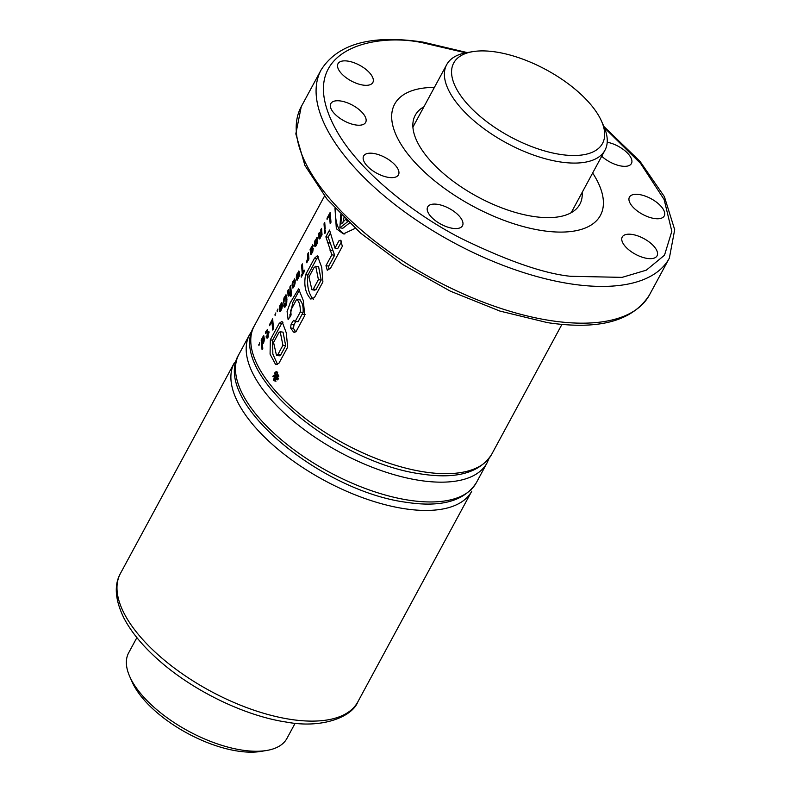 <?xml version="1.0" encoding="UTF-8"?>
<svg xmlns="http://www.w3.org/2000/svg" width="791" height="791" viewBox="0 0 791 791"><rect width="100%" height="100%" fill="white"/><g stroke="black" fill="none" stroke-linecap="round" stroke-linejoin="round"><path stroke-width="1.19" d="M593.695 174.633A116.959 52.562 -151.6 0 1 600.418 215.389A116.959 52.562 -151.6 0 1 507.763 221.717A116.959 52.562 -151.6 0 1 401.383 144.882A116.959 52.562 -151.6 0 1 394.66 104.135A116.959 52.562 -151.6 0 1 434.378 87.425A116.959 52.562 28.4 0 0 394.66 104.135A116.959 52.562 28.4 0 0 430.255 177.174A116.959 52.562 28.4 0 0 541.845 230.547A116.959 52.562 28.4 0 0 600.418 215.389A116.959 52.562 28.4 0 0 592.657 173.002A116.959 52.562 -151.6 0 1 593.695 174.633M423.897 106.805A93.565 42.052 28.4 0 0 415.235 115.259A93.565 42.052 28.4 0 0 420.614 147.858A93.565 42.052 28.4 0 0 505.716 209.328A93.565 42.052 28.4 0 0 579.843 204.266A93.565 42.052 28.4 0 0 582.176 192.391M601.506 121.142L603.899 126.53A89.966 40.44 -151.6 0 1 604.967 150.231A89.966 40.44 -151.6 0 1 559.909 161.898A89.966 40.44 -151.6 0 1 474.066 120.845A89.966 40.44 -151.6 0 1 446.688 64.654A89.966 40.44 -151.6 0 1 467.105 52.572L472.929 51.623A84.568 38.008 -151.6 0 1 496.086 52.018A84.568 38.008 -151.6 0 1 601.506 121.142A84.568 38.008 -151.6 0 1 560.157 154.393A84.568 38.008 -151.6 0 1 465.741 102.138A84.568 38.008 -151.6 0 1 472.929 51.623M136.883 637.625L128.656 652.832A89.966 40.44 28.4 0 0 129.734 676.542A89.966 40.44 28.4 0 0 133.827 684.185A89.966 40.44 28.4 0 0 241.878 750.076A89.966 40.44 28.4 0 0 266.518 750.501A89.966 40.44 28.4 0 0 286.935 738.418L295.162 723.201M129.734 676.542L132.117 681.931A84.568 38.008 28.4 0 0 135.973 689.109A84.568 38.008 28.4 0 0 260.694 751.45L266.518 750.501M277.671 372.472L276.039 371.434L273.518 380.164L275.189 381.203L277.671 372.472M277.107 371.908A4.894 2.719 -81.2 0 0 275.96 372.887M275.13 374.4A4.894 2.719 -81.2 0 0 274.695 375.933M274.566 376.921A4.894 2.719 -81.2 0 0 275.258 380.431A4.894 2.719 -81.2 0 0 275.97 381.193M334.979 208.33L336.343 228.737L343.393 233.909L355.218 228.372M335.789 209.21A25.45 14.119 -81.2 0 0 339.21 229.182A25.45 14.119 -81.2 0 0 344.836 234.017M647.147 258.41A19.795 8.899 -151.6 0 1 628.262 249.373A19.795 8.899 -151.6 0 1 622.24 237.013A19.795 8.899 -151.6 0 1 632.147 234.443A19.795 8.899 -151.6 0 1 651.033 243.48A19.795 8.899 -151.6 0 1 657.054 255.839A19.795 8.899 -151.6 0 1 647.147 258.41M654.335 218.514A19.795 8.899 -151.6 0 1 635.45 209.477A19.795 8.899 -151.6 0 1 629.428 197.117A19.795 8.899 -151.6 0 1 639.336 194.556A19.795 8.899 -151.6 0 1 658.221 203.584A19.795 8.899 -151.6 0 1 664.242 215.943A19.795 8.899 -151.6 0 1 654.335 218.514M607.211 142.242A19.795 8.899 -151.6 0 1 625.701 151.407A19.795 8.899 -151.6 0 1 631.436 163.519A19.795 8.899 -151.6 0 1 621.518 166.08A19.795 8.899 -151.6 0 1 601.724 156.232M362.931 85.072A19.795 8.899 -151.6 0 1 344.045 76.045A19.795 8.899 -151.6 0 1 338.024 63.676A19.795 8.899 -151.6 0 1 347.931 61.115A19.795 8.899 -151.6 0 1 366.816 70.142A19.795 8.899 -151.6 0 1 372.848 82.501A19.795 8.899 -151.6 0 1 362.931 85.072M355.742 124.968A19.795 8.899 -151.6 0 1 336.857 115.931A19.795 8.899 -151.6 0 1 330.836 103.572A19.795 8.899 -151.6 0 1 340.743 101.011A19.795 8.899 -151.6 0 1 359.628 110.038A19.795 8.899 -151.6 0 1 365.65 122.397A19.795 8.899 -151.6 0 1 355.742 124.968M388.549 177.392A19.795 8.899 -151.6 0 1 369.664 168.364A19.795 8.899 -151.6 0 1 363.642 156.005A19.795 8.899 -151.6 0 1 373.56 153.434A19.795 8.899 -151.6 0 1 392.445 162.471A19.795 8.899 -151.6 0 1 398.466 174.831A19.795 8.899 -151.6 0 1 388.549 177.392M452.581 228.312A19.795 8.899 -151.6 0 1 433.695 219.275A19.795 8.899 -151.6 0 1 427.674 206.916A19.795 8.899 -151.6 0 1 437.581 204.345A19.795 8.899 -151.6 0 1 456.466 213.382A19.795 8.899 -151.6 0 1 462.488 225.742A19.795 8.899 -151.6 0 1 452.581 228.312M330.183 223.724L330.994 222.231L330.144 212.492L327.029 218.247L327.069 219.394L329.372 215.142L330.183 223.724M324.478 230.201L325.22 228.817L324.735 222.489L324.013 223.833L324.478 230.201M324.636 231.694L324.883 233.454L325.625 232.079L325.388 230.319L324.636 231.694L325.585 231.842M319.831 237.092A134.945 60.65 -151.6 0 1 319.821 237.073L319.356 232.435L318.605 233.829L319.02 238.714L319.683 238.971L320.217 238.19L321.176 234.937L321.304 236.054L322.026 234.719L321.571 228.352L320.82 229.726L320.83 234.828L319.831 237.092L320.652 237.211M316.983 237.399L314.61 241.908L314.423 243.915L315.995 239.713L316.459 239.317L316.786 240.395L314.521 244.577L314.867 246.397L315.747 246.308L317.082 243.519L317.498 238.269A134.945 60.65 -151.6 0 1 317.29 237.656L316.983 237.399M311.199 247.524L310.092 249.58L311.021 254.475L312.663 251.943L313.256 248.374L311.417 252.586A134.945 60.65 -151.6 0 1 311.268 252.191L313.216 245.447L312.663 244.815L311.001 248.463M308.193 260.308L308.915 258.973L308.45 252.606L307.709 253.99L307.669 258.687L306.512 261.702L306.888 262.83L308.025 258.716L308.193 260.308M304.189 270.087L303.072 272.153L302.37 263.858L301.569 265.351L302.261 273.646L301.114 275.772L301.292 277.157L304.367 271.471L304.189 270.087M298.85 270.947L296.477 275.446L296.279 277.473L297.861 273.251L298.326 272.855L298.652 273.933L296.378 278.135L297.001 280.192L299.216 275.96L299.473 272.618L298.85 270.947M294.588 278.818L292.176 283.751L292.067 285.729L293.58 281.141L294.064 280.736L294.44 281.932L293.777 285.531L293.273 286.134L293.046 285.492L292.235 286.985L292.808 288.092L295.033 283.465L295.241 280.439L294.588 278.818M288.913 294.252A134.945 60.65 -151.6 0 1 288.913 294.242L288.448 289.605L287.697 290.999L288.112 295.883L288.774 296.141L289.308 295.359L290.267 292.106L290.791 296.576L291.513 295.241L290.663 285.511L289.911 286.896L289.921 291.998L288.913 294.252L289.743 294.381M286.065 294.835L284.088 297.673L283.574 299.957L283.504 303.072L284.859 297.327L285.689 297.337L286.055 302.755L284.879 305.188A134.945 60.65 -151.6 0 1 284.661 304.664L284.503 303.635L283.732 305.069L283.91 306.325L284.463 307.215L285.146 306.957L286.767 302.459L286.826 297.525L286.065 294.835M285.907 297.001L285.511 296.932A134.945 60.65 28.4 0 0 285.521 296.941L286.935 299.492M281.814 302.439L279.856 305.514L279.342 310.715A134.945 60.65 28.4 0 0 279.579 311.338L280.647 311.209L281.922 308.51L282.496 305L281.814 302.439M275.08 315.668L275.841 312.91L275.08 315.668M272.707 330.025L273.518 328.532L272.658 318.803L269.553 324.547L269.593 325.694L271.896 321.443L272.707 330.025M267.546 329.333L265.45 332.141L265.529 333.446L266.943 331.419L267.19 334.722L266.162 338.044L267.309 335.918L267.556 338.113L268.317 336.719L268.06 334.524L269.009 332.774L268.881 331.577L267.941 333.327L267.546 329.333M263.452 335.839L261.188 340.021L262.068 349.701L262.81 348.327L262.315 344.194L263.591 342.928L264.402 339.458L263.789 335.691M334.969 248.117L329.55 230.043L325.872 236.855L331.864 254.821L325.971 265.677L327.286 270.304L330.589 268.129L342.345 246.327L340.654 240.246L339.052 240.642L334.969 248.117L337.757 248.542L341.435 241.819M347.902 221.569L339.853 227.818L340.753 214.46M347.279 221.47A134.945 60.65 -151.6 0 1 346.379 220.096M345.667 219.404L340.674 224.288L341.831 215.567M305.583 274.695L314.482 258.252L317.359 255.73L321.729 267.309L322.896 281.932L314.432 297.594L310.833 299.067C305.435 293.263 303.675 285.136 305.583 274.695L307.897 275.05L316.786 258.608L314.482 258.252M294.123 320.75L295.27 321.304L300.283 312.04C300.521 306.038 299.334 301.757 296.734 299.216L290.722 310.319L291.088 315.006L288.122 319.633L287.084 311.525L290.228 302.795L298.622 288.863L303.329 300.62L304.723 315.579L295.953 331.795L293.57 332.082L290.584 327.929L291.118 324.201L293.55 320.365M300.066 299.305L296.734 299.216M294.123 332.349L294.756 332.269M297.436 321.64L294.984 321.482L298.069 321.739L303.082 312.475L300.283 312.04M270.304 339.853L279.233 323.351L281.982 321.334L286.233 332.724L287.697 347.061L278.916 363.296L275.654 364.592L270.077 354.15L270.304 339.853L272.608 340.209L281.537 323.707L279.233 323.351M259.666 342.849L258.884 345.618L259.666 342.849M277.957 309.004L277.186 311.773L277.957 309.004M274.882 372.719L274.447 373.53A134.945 60.65 28.4 0 0 275.802 375.25L275.308 376.16L273.271 375.705L272.816 376.556L274.942 377L275.525 379.542L276.593 379.245L278.086 376.704A134.945 60.65 -151.6 0 1 274.882 372.719L276.988 373.045L278.847 376.022M275.624 376.674L276.158 375.685A134.945 60.65 28.4 0 0 277.275 377.07L276.346 378.533L275.604 378.405L275.624 376.674L277.147 376.911M349.444 223.042L342.81 228.273L339.853 227.818M342.8 223.151L343.966 217.723M330.272 233.276L328.156 237.211L334.623 255.246L328.73 266.102L325.971 265.677M328.73 266.102L328.829 269.355M334.623 255.246L331.864 254.821M330.144 243.064L327.355 242.639M328.156 237.211L325.872 236.855M341.356 240.998L339.052 240.642M316.786 258.608L318.397 256.848M315.738 266.26L318.595 266.696L321.176 280.063L318.417 279.638L313.345 289.012L311.911 289.733L308.945 276.969L314.007 267.605L315.738 266.26L318.417 279.638M321.176 280.063L316.103 289.447L313.345 289.012M316.103 289.447L314.729 290.168L311.911 289.733M313.365 299.463C308.53 293.718 306.71 285.581 307.897 275.05M289.743 317.498L292.808 302.518L299.66 289.664M295.735 331.973L293.441 328.374L290.584 327.929M293.441 328.374L294.034 324.646L291.118 324.201M294.034 324.646L295.686 321.591M303.082 312.475C303.526 306.512 302.33 302.231 299.512 299.641M281.537 323.707L282.97 322.244M280.192 331.736L283.049 332.171L285.689 345.687L282.931 345.252L277.898 354.566L276.484 355.396L273.567 342.434L279.005 332.378L280.192 331.736L282.931 345.252M285.689 345.687L280.667 354.991L277.898 354.566M280.667 354.991L279.302 355.831L276.484 355.396M277.542 364.453L272.846 354.042L272.608 340.209M275.377 376.032L273.271 375.705M277.315 379.868L275.99 379.64M277.394 379.858L276.079 379.611M277.473 379.828L276.178 379.571M277.562 379.789L276.217 379.551M277.592 379.769L276.316 379.492M277.681 379.7L276.405 379.413M277.76 379.631L276.504 379.334M277.849 379.542L276.593 379.245M277.938 379.453L276.682 379.136M278.017 379.344L276.781 379.027M278.106 379.235L276.87 378.899M278.195 379.107L276.959 378.76M278.284 378.968L277.048 378.622M278.442 378.662L277.137 378.464M278.837 376.823L278.086 376.704M276.267 378.592L275.693 378.503M276.356 378.523L275.604 378.405M276.395 378.484L275.565 378.355M276.494 378.395L275.486 378.236M276.573 378.286L275.426 378.108M276.652 378.177L275.377 377.989M276.731 378.068L275.357 377.851M276.801 377.94L275.347 377.712M276.88 377.811L275.357 377.574M276.939 377.702L275.367 377.455M277.018 377.544L275.397 377.297M277.107 377.396L275.436 377.129M277.186 377.238L275.486 376.981M277.236 377.149L275.545 376.823M259.062 345.291L258.825 344.382M262.345 339.181L263.314 337.678L263.64 339.883L262.928 342.641L262.444 342.879L262.118 341.702A134.945 60.65 -151.6 0 1 262.108 341.682L262.345 339.181M263.571 342.968L262.444 342.879M263.65 342.76L262.928 342.641M263.71 342.572L263.037 342.473M264.006 341.603L263.403 341.504M264.164 340.951L263.541 340.852M264.332 339.992L263.64 339.883M263.314 337.678L264.382 339.576M264.273 339.042L263.621 338.934M261.188 340.021L262.325 344.253M262.118 338.311L261.959 339.23M268.653 333.436L267.941 333.327M268.238 336.066L267.309 335.918M266.755 336.956L266.033 336.847M268.119 335.097L267.645 335.977M268.1 334.86L267.19 334.722M266.814 330.895L268.119 334.425M265.45 332.141L265.697 333.011M271.896 321.443L273.132 325.17M269.553 324.547L269.761 325.388M275.001 314.472L275.248 315.352M277.364 311.446L277.127 310.556M280.34 305.87L281.319 304.397L281.665 305.553L281.378 308.213L280.419 309.637L280.34 305.87M281.487 309.726L280.419 309.637M281.616 309.41L280.914 309.301M281.675 309.241L281.013 309.143M281.972 308.312L281.378 308.213M282.12 307.659L281.537 307.57M282.318 306.671L281.675 306.572M281.319 304.397L282.407 306.107M282.328 305.682L281.665 305.573L282.328 305.652M280.311 311.446L279.579 311.338M279.876 305.455L279.707 309.143L280.459 311.347M280.152 310.843L279.342 310.715M279.915 310.112L279.253 310.013M284.938 307.076L284.147 306.948M284.958 305.207L285.373 306.621M285.324 306.542L283.91 306.325M284.997 305.534L283.751 305.336M284.928 305.257L283.732 305.069M286.045 305.375L284.898 305.197M286.124 305.158L285.353 305.029M286.204 304.921L285.492 304.812M286.461 304.011L285.838 303.912M286.698 302.854L286.055 302.755M286.698 302.824L286.045 302.716M286.807 302.033L286.105 301.925M286.896 301.114L286.095 300.995M286.935 300.086L286.035 299.947M286.906 299.374L285.966 299.235M286.55 298.197L285.848 298.088M286.213 297.416L285.689 297.337M284.068 302.043L283.465 301.954M284.088 297.673L284.068 302.033M286.085 294.855L285.521 295.023M289.911 286.896L290.861 292.195M290.87 292.146L289.921 291.998M290.87 291.068L290.05 290.95M290.742 290.04L290.089 289.941M290.683 289.753L290.079 289.664M291.157 292.245L290.267 292.106M288.873 295.992L288.112 295.883M287.697 290.999L289.031 295.765M288.893 295.439L287.993 295.3M289.892 293.936L289.358 293.856M293.065 287.934L292.452 287.845M293.57 286.174L293.332 287.706M293.095 287.222L292.245 287.084M293.065 287.113L292.235 286.985M294.183 286.273L293.273 286.134M294.203 286.233L293.323 286.105M294.45 285.63L293.777 285.531M294.756 284.681L294.163 284.582M294.905 284.068L294.331 283.979M295.083 283.119L294.44 283.02M294.064 280.736L295.181 282.486M295.112 282.1L294.44 281.991M295.092 282.041L294.44 281.932M292.66 281.814L292.462 284.987M297.287 277.839L298.721 275.189L298.059 277.69L297.287 277.839M299.324 275.278L298.721 275.189M298.454 278.373L297.574 278.234M298.691 277.789L298.059 277.69M299.008 276.791L298.454 276.712M299.057 276.613L298.504 276.524M299.285 275.555L298.691 275.466M297.357 280.024L296.734 279.935M298.326 272.855L299.275 274.022L297.001 278.234L297.614 279.836M297.376 279.431L296.516 279.302M297.03 278.363L296.388 278.264M297.001 278.234L296.378 278.135M299.275 274.022L298.652 273.933M296.862 274.032L296.655 276.791M301.964 275.901L301.114 275.772M303.121 273.785L302.261 273.646M301.569 265.351L302.844 270.146M303.398 272.203L303.586 272.915M303.922 272.292L303.072 272.153M307.333 261.831L306.512 261.702M307.65 260.921L307.017 260.822M307.877 259.952L307.383 259.873M307.709 253.99L308.539 258.795M308.559 257.678L307.828 257.569M308.549 257.154L307.887 257.055M308.905 258.855L308.025 258.716M311.545 248.087L312.287 246.733L312.366 247.791L311.17 250.856L311.545 248.087M311.674 250.935L311.17 250.856M312.287 246.733L312.801 248.087L311.951 250.322L311.367 250.223M312.425 249.175L311.872 249.086M312.801 248.087L312.307 248.008M311.298 254.306L310.685 254.208M310.092 249.58L311.585 254.03M311.397 253.565L310.527 253.427M312.336 252.734L311.417 252.586M312.574 252.151L311.881 252.042M312.613 252.082L311.921 251.973M312.92 251.093L312.336 251.004M312.949 251.004L312.356 250.915M313.147 250.005L312.475 249.897M313.157 249.916L312.475 249.818M315.421 244.3L316.865 241.631L316.192 244.152L315.421 244.3M317.468 241.73L316.865 241.631M316.588 244.834L315.718 244.696M316.825 244.251L316.192 244.152M317.142 243.252L316.588 243.173M317.191 243.074L316.637 242.985M317.418 242.016L316.825 241.927M315.48 246.485L314.867 246.397M316.459 239.317L317.409 240.484L315.144 244.676L315.757 246.298M315.52 245.882L314.66 245.744M315.174 244.805L314.531 244.706M315.144 244.676L314.521 244.577M317.409 240.484L316.786 240.395M315.006 240.484L314.788 243.242M321.858 235.036L321.176 234.937M319.782 238.833L319.02 238.714M318.605 233.829L319.94 238.605M319.801 238.269L318.902 238.131M320.8 236.766L320.266 236.687M320.82 229.726L321.769 235.026M321.779 234.976L320.83 234.828M321.779 233.909L320.968 233.78M321.65 232.87L320.998 232.772M321.591 232.584L320.988 232.495M324.013 223.833L325.15 228.164M329.372 215.142L330.608 218.889M327.029 218.247L327.237 219.087M252.25 330.46L249.63 334.524A134.945 60.65 28.4 0 0 290.702 418.805A134.945 60.65 28.4 0 0 419.467 480.384A134.945 60.65 28.4 0 0 487.048 462.893L476.35 482.688A134.945 60.65 28.4 0 1 408.759 500.179A134.945 60.65 28.4 0 1 279.994 438.6A134.945 60.65 28.4 0 1 238.931 354.319C210.416 400.513 320.137 490.934 405.892 502.245C440.943 507.664 464.426 501.148 476.35 482.688M120.43 573.475A134.945 60.65 28.4 0 0 161.502 657.756A134.945 60.65 28.4 0 0 290.267 719.335A134.945 60.65 28.4 0 0 357.848 701.844L471.762 491.171A134.945 60.65 -151.6 0 1 404.171 508.662A134.945 60.65 -151.6 0 1 275.406 447.083A134.945 60.65 -151.6 0 1 234.344 362.802L120.43 573.475C113.914 585.093 115.091 599.983 123.94 618.127C131.454 632.404 143.191 646.554 159.149 660.584C193.488 691.027 244.953 715.954 286.441 722.094C323.044 728.986 352.44 716.409 357.848 701.844M305.168 314.423L302.073 314.343M291.088 314.798L289.565 314.956M491.636 454.41C479.712 472.87 456.229 479.386 421.178 473.977C335.424 462.656 225.702 372.245 254.218 326.04A134.945 60.65 28.4 0 0 295.29 410.321A134.945 60.65 28.4 0 0 424.045 471.901A134.945 60.65 28.4 0 0 491.636 454.41L561.926 324.419M550.348 320.563A197.928 88.958 -151.6 0 1 361.497 230.24A197.928 88.958 -151.6 0 1 301.262 106.627L295.824 133.867L304.921 165.457L327.088 199.233L360.528 233.048L402.698 264.491L450.386 291.177L499.902 311.071L547.481 322.629C598.856 330.341 632.859 321.106 649.47 294.905A197.928 88.958 -151.6 0 1 550.348 320.563M649.47 294.905L669.354 258.143A197.928 88.958 -151.6 0 1 570.222 283.801A197.928 88.958 -151.6 0 1 381.371 193.479A197.928 88.958 -151.6 0 1 321.146 69.865C337.757 43.663 371.76 34.418 423.136 42.131L467.165 52.562M604.443 127.816L640.562 163.401L664.143 199.569L671.826 231.348L664.499 255.206L646.267 270.186L622.072 277.374L570.469 276.286C543.931 273.587 507.417 260.921 460.916 238.289C415.73 215.152 363.376 174.732 339.25 135.271C287.42 49.358 375.369 31.383 424.609 43.228L465.731 52.819M332.922 250.618L329.976 250.164M312.336 249.383L311.783 249.294M487.048 462.893L489.016 458.473M249.63 334.524L238.931 354.319M604.967 150.231L571.181 212.71M446.688 64.654L412.912 127.133M324.508 196.049L254.218 326.04M321.146 69.865L301.262 106.627M669.354 258.143L674.693 229.697L664.391 196.662L640.077 161.443L603.869 126.481"/></g></svg>
